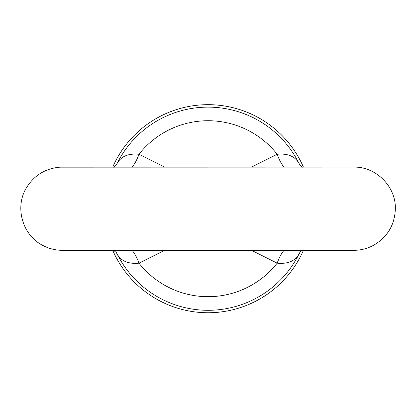 <?xml version="1.0" encoding="UTF-8"?>
<svg xmlns="http://www.w3.org/2000/svg" width="416" height="416" viewBox="0 0 416 416"><rect width="100%" height="100%" fill="white"/><g stroke="black" fill="none" stroke-linecap="round" stroke-linejoin="round"><path stroke-width="0.62" d="M132.096 250.328A20.81 6.755 -107.3 0 1 138.97 263.167C128.528 264.15 121.3 261.186 117.27 254.264A20.81 17.654 148.8 0 0 116.485 252.793L113.532 250.224M300.243 251.971L298.87 254.264A101.587 101.587 0 0 1 117.27 254.264L115.898 251.966M115.898 165.454L117.27 163.16A20.81 17.654 -148.8 0 1 116.485 164.632L116.485 164.632C115.471 166 114.488 166.858 113.537 167.196M284.045 167.097A20.81 6.755 72.7 0 1 277.17 154.258C287.607 153.27 294.84 156.239 298.87 163.16A101.587 101.587 0 0 0 117.27 163.16C121.274 156.244 128.508 153.275 138.97 154.258A20.81 6.755 -72.7 0 1 132.096 167.097M251.482 167.097L277.17 154.258A87.979 87.979 0 0 0 138.97 154.258L164.658 167.097M164.658 250.328L138.97 263.167A87.979 87.979 0 0 0 277.17 263.167A20.81 6.755 107.3 0 1 284.045 250.328M300.243 165.459L298.87 163.16A20.81 17.654 -31.2 0 0 299.65 164.632A20.81 17.654 -31.2 0 0 299.655 164.632L302.609 167.201M251.482 250.328L277.17 263.167C287.633 264.144 294.866 261.18 298.87 254.264A20.81 17.654 31.2 0 1 299.65 252.793L299.65 252.793C300.669 251.425 301.652 250.567 302.604 250.224M303.425 167.097A104.042 104.042 0 0 0 112.715 167.097M112.715 250.328A104.042 104.042 0 0 0 303.425 250.328M373.563 245.294C387.426 237.136 394.685 225.03 395.34 208.972C396.068 186.664 376.069 166.514 353.725 167.097L60.226 167.154C45.718 168.319 34.549 175.032 26.728 187.304C14.414 206.622 22.131 234.91 42.572 245.294C48.771 248.622 55.385 250.302 62.416 250.328L353.725 250.328C360.755 250.302 367.37 248.622 373.563 245.294"/></g></svg>
